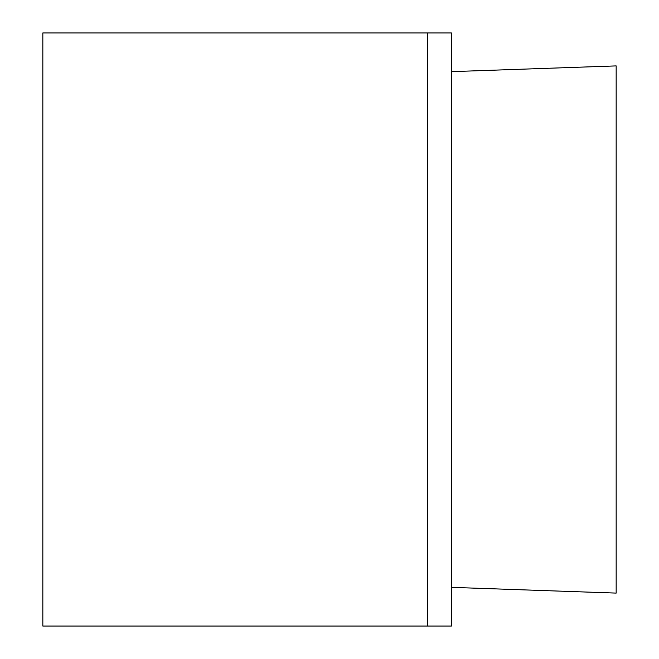 <?xml version="1.0" encoding="UTF-8"?>
<svg xmlns="http://www.w3.org/2000/svg" width="659" height="659" viewBox="0 0 659 659"><rect width="100%" height="100%" fill="white"/><g stroke="black" fill="none" stroke-linecap="round" stroke-linejoin="round"><path stroke-width="0.99" d="M42.835 32.95L427.691 32.95L427.691 626.05L42.835 626.05L42.835 32.95M451.415 32.95L427.691 32.95L427.691 626.05L451.415 626.05L451.415 32.95M451.415 71.65L616.165 65.9L616.165 593.1L451.415 587.35"/></g></svg>
